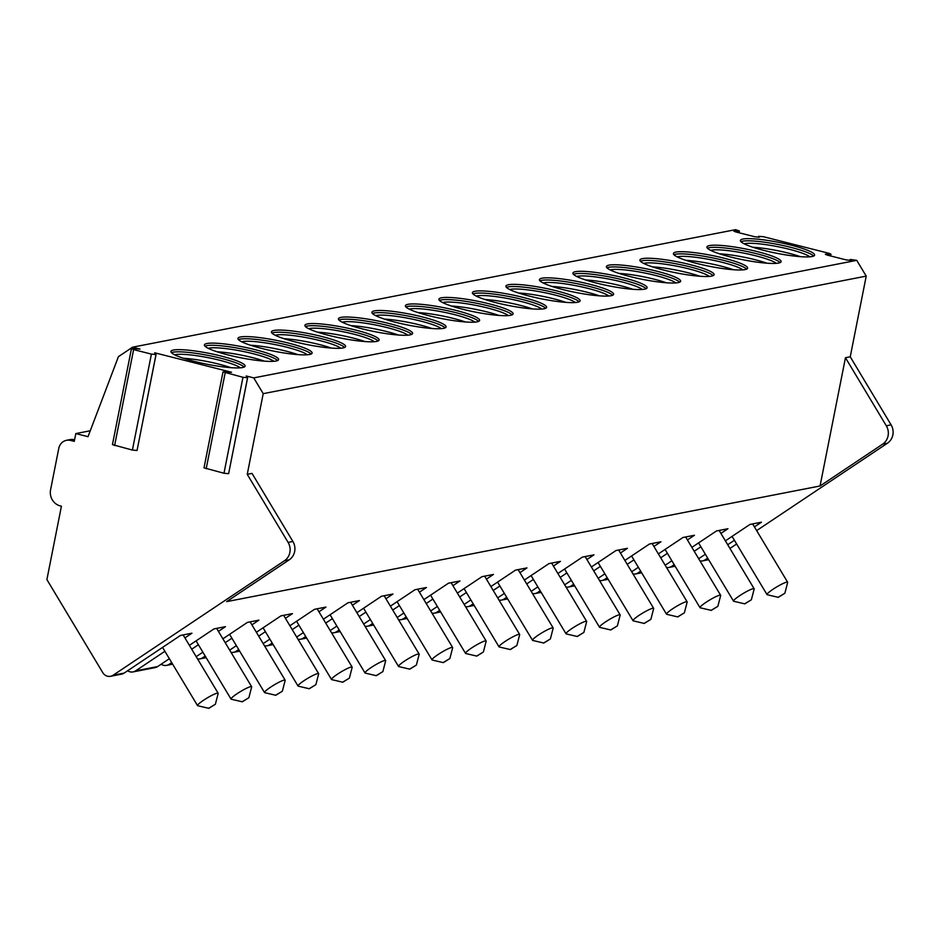 <?xml version="1.0" encoding="UTF-8"?>
<svg xmlns="http://www.w3.org/2000/svg" width="938" height="938" viewBox="0 0 938 938"><rect width="100%" height="100%" fill="white"/><g stroke="black" fill="none" stroke-linecap="round" stroke-linejoin="round"><path stroke-width="1.41" d="M263.215 393.655L247.245 474.335L288.107 542.399A13.367 12.44 -101 0 1 284.472 560.736L113.111 675.243A8.02 7.469 79 0 1 102.758 672.616L46.9 579.59L61.427 506.192L60.208 505.887A13.367 12.44 79 0 1 50.57 489.824L58.789 448.329A10.693 9.955 79 0 1 66.504 440.309A10.693 9.955 79 0 1 70.608 440.438L74.266 441.364L75.814 433.579L88.02 436.674L118.434 356.651L132.575 347.189L139.985 349.065L132.739 348.537L131.449 348.678L133.606 349.604L151.405 354.107L156.048 354.541L154.641 352.782L231.557 372.257L223.01 371.87L242.965 377.299L247.62 377.733L246.202 375.974L253.752 377.885L263.215 393.655L866.22 276.112L850.238 356.803L891.1 424.855A13.367 12.44 79 0 1 887.465 443.193L756.649 530.603M131.449 348.678L112.443 444.635L132.399 450.064L137.054 450.486L155.978 354.623M223.01 371.87L204.015 467.828L223.971 473.256L228.626 473.678L247.55 377.815M132.575 347.189L735.568 229.658L739.414 230.994L733.774 231.065L735.931 231.979L754.727 236.739L759.381 237.173L758.76 236.364L758.561 237.337M253.752 377.885L856.746 260.342L850.297 259.451L850.954 260.365L846.299 259.932L827.504 255.171L825.334 254.257L830.974 254.186L828.817 253.272L763.368 236.693L758.76 236.364M742.955 239.038A37.813 5.546 11.2 0 0 740.41 240.445A37.813 5.546 11.2 0 0 770.086 251.888A37.813 5.546 11.2 0 0 812.062 256.531A37.813 5.546 11.2 0 0 814.606 255.124A37.813 5.546 11.2 0 0 784.93 243.681A37.813 5.546 11.2 0 0 742.955 239.038M709.456 245.568A37.813 5.546 11.2 0 0 706.912 246.964A37.813 5.546 11.2 0 0 736.588 258.419A37.813 5.546 11.2 0 0 778.563 263.062A37.813 5.546 11.2 0 0 781.108 261.655A37.813 5.546 11.2 0 0 751.432 250.212A37.813 5.546 11.2 0 0 709.456 245.568M675.958 252.088A37.813 5.546 11.2 0 0 673.414 253.495A37.813 5.546 11.2 0 0 703.09 264.95A37.813 5.546 11.2 0 0 745.065 269.593A37.813 5.546 11.2 0 0 747.609 268.186A37.813 5.546 11.2 0 0 717.933 256.742A37.813 5.546 11.2 0 0 675.958 252.088M642.46 258.618A37.813 5.546 11.2 0 0 639.915 260.025A37.813 5.546 11.2 0 0 669.591 271.481A37.813 5.546 11.2 0 0 711.567 276.124A37.813 5.546 11.2 0 0 714.111 274.717A37.813 5.546 11.2 0 0 684.435 263.273A37.813 5.546 11.2 0 0 642.46 258.618M608.961 265.149A37.813 5.546 11.2 0 0 606.417 266.556A37.813 5.546 11.2 0 0 636.093 278A37.813 5.546 11.2 0 0 678.068 282.655A37.813 5.546 11.2 0 0 680.613 281.248A37.813 5.546 11.2 0 0 650.937 269.804A37.813 5.546 11.2 0 0 608.961 265.149M575.463 271.68A37.813 5.546 11.2 0 0 572.919 273.087A37.813 5.546 11.2 0 0 602.595 284.531A37.813 5.546 11.2 0 0 644.57 289.185A37.813 5.546 11.2 0 0 647.114 287.778A37.813 5.546 11.2 0 0 617.439 276.335A37.813 5.546 11.2 0 0 575.463 271.68M541.965 278.211A37.813 5.546 11.2 0 0 539.42 279.618A37.813 5.546 11.2 0 0 569.096 291.061A37.813 5.546 11.2 0 0 611.06 295.716A37.813 5.546 11.2 0 0 613.604 294.309A37.813 5.546 11.2 0 0 583.928 282.866A37.813 5.546 11.2 0 0 541.965 278.211M508.455 284.742A37.813 5.546 11.2 0 0 505.91 286.149A37.813 5.546 11.2 0 0 535.598 297.592A37.813 5.546 11.2 0 0 577.562 302.247A37.813 5.546 11.2 0 0 580.106 300.84A37.813 5.546 11.2 0 0 550.43 289.396A37.813 5.546 11.2 0 0 508.455 284.742M474.956 291.272A37.813 5.546 11.2 0 0 472.412 292.679A37.813 5.546 11.2 0 0 502.088 304.123A37.813 5.546 11.2 0 0 544.063 308.778A37.813 5.546 11.2 0 0 546.608 307.371A37.813 5.546 11.2 0 0 516.932 295.927A37.813 5.546 11.2 0 0 474.956 291.272M441.458 297.803A37.813 5.546 11.2 0 0 438.914 299.21A37.813 5.546 11.2 0 0 468.59 310.654A37.813 5.546 11.2 0 0 510.565 315.309A37.813 5.546 11.2 0 0 513.109 313.902A37.813 5.546 11.2 0 0 483.433 302.458A37.813 5.546 11.2 0 0 441.458 297.803M407.96 304.334A37.813 5.546 11.2 0 0 405.415 305.741A37.813 5.546 11.2 0 0 435.091 317.185A37.813 5.546 11.2 0 0 477.067 321.84A37.813 5.546 11.2 0 0 479.611 320.433A37.813 5.546 11.2 0 0 449.935 308.977A37.813 5.546 11.2 0 0 407.96 304.334M374.461 310.865A37.813 5.546 11.2 0 0 371.917 312.272A37.813 5.546 11.2 0 0 401.593 323.716A37.813 5.546 11.2 0 0 443.568 328.37A37.813 5.546 11.2 0 0 446.113 326.963A37.813 5.546 11.2 0 0 416.437 315.508A37.813 5.546 11.2 0 0 374.461 310.865M340.963 317.396A37.813 5.546 11.2 0 0 338.419 318.803A37.813 5.546 11.2 0 0 368.095 330.246A37.813 5.546 11.2 0 0 410.07 334.889A37.813 5.546 11.2 0 0 412.614 333.494A37.813 5.546 11.2 0 0 382.939 322.039A37.813 5.546 11.2 0 0 340.963 317.396M307.465 323.927A37.813 5.546 11.2 0 0 304.92 325.334A37.813 5.546 11.2 0 0 334.596 336.777A37.813 5.546 11.2 0 0 376.572 341.42A37.813 5.546 11.2 0 0 379.116 340.013A37.813 5.546 11.2 0 0 349.44 328.57A37.813 5.546 11.2 0 0 307.465 323.927M273.966 330.457A37.813 5.546 11.2 0 0 271.422 331.853A37.813 5.546 11.2 0 0 301.098 343.308A37.813 5.546 11.2 0 0 343.074 347.951A37.813 5.546 11.2 0 0 345.606 346.544A37.813 5.546 11.2 0 0 315.93 335.101A37.813 5.546 11.2 0 0 273.966 330.457M240.456 336.976A37.813 5.546 11.2 0 0 237.924 338.384A37.813 5.546 11.2 0 0 267.6 349.839A37.813 5.546 11.2 0 0 309.563 354.482A37.813 5.546 11.2 0 0 312.108 353.075A37.813 5.546 11.2 0 0 282.432 341.631A37.813 5.546 11.2 0 0 240.456 336.976M206.958 343.507A37.813 5.546 11.2 0 0 204.414 344.914A37.813 5.546 11.2 0 0 234.09 356.37A37.813 5.546 11.2 0 0 276.065 361.013A37.813 5.546 11.2 0 0 278.609 359.606A37.813 5.546 11.2 0 0 248.933 348.162A37.813 5.546 11.2 0 0 206.958 343.507M173.46 350.038A37.813 5.546 11.2 0 0 170.915 351.445A37.813 5.546 11.2 0 0 200.591 362.889A37.813 5.546 11.2 0 0 242.567 367.544A37.813 5.546 11.2 0 0 245.111 366.137A37.813 5.546 11.2 0 0 215.435 354.693A37.813 5.546 11.2 0 0 173.46 350.038M75.814 433.579L90.271 430.765M66.504 440.309L70.092 439.617A10.693 9.955 79 0 1 74.196 439.734L74.571 439.828M113.111 675.243L124.121 673.097L180.471 635.436L191.95 633.197L184.927 637.899M164.9 651.277L135.611 670.858A8.02 7.469 79 0 1 127.615 670.752M850.238 356.803L845.455 357.73L886.316 425.793A13.367 12.44 79 0 1 882.681 444.131L820.058 485.978L226.633 601.645L289.256 559.798A13.367 12.44 -101 0 0 292.891 541.461L252.029 473.409L247.245 474.335M736.635 543.993L729.952 548.449M725.391 540.851L749.966 524.436L761.457 522.196L754.422 526.886M734.395 540.265L727.712 544.732M707.698 558.11L705.106 559.845A8.02 7.469 79 0 1 700.018 560.924M698.681 558.696L705.364 554.241M691.881 547.382L716.468 530.967L727.947 528.727L720.923 533.417M700.897 546.795L694.214 551.263M674.188 564.641L671.608 566.376A8.02 7.469 79 0 1 666.519 567.455M665.183 565.227L671.866 560.772M658.382 553.912L682.97 537.486L694.448 535.258L687.425 539.948M667.399 553.326L660.715 557.793M640.689 571.172L638.098 572.907A8.02 7.469 79 0 1 633.021 573.986M631.684 571.758L638.368 567.291M624.884 560.443L649.471 544.017L660.95 541.777L653.927 546.479M633.9 559.857L627.217 564.324M607.191 577.702L604.6 579.438A8.02 7.469 79 0 1 599.511 580.516M598.174 578.289L604.869 573.822M591.386 566.974L615.961 550.547L627.452 548.308L620.417 553.01M600.402 566.388L593.719 570.855M573.693 584.233L571.101 585.969A8.02 7.469 79 0 1 566.013 587.047M564.676 584.82L571.359 580.352M557.887 573.505L582.463 557.078L593.953 554.839L586.918 559.54M566.904 572.919L560.221 577.386M540.194 590.764L537.603 592.499A8.02 7.469 79 0 1 532.514 593.578M531.178 591.35L537.861 586.883M524.389 580.036L548.965 563.609L560.455 561.37L553.42 566.071M533.394 579.45L526.71 583.917M506.696 597.295L504.105 599.03A8.02 7.469 79 0 1 499.016 600.109M497.679 597.881L504.363 593.414M490.891 586.567L515.466 570.14L526.957 567.9L519.922 572.602M499.895 585.98L493.212 590.448M473.198 603.826L470.606 605.561A8.02 7.469 79 0 1 465.518 606.64M464.181 604.412L470.864 599.945M457.392 593.097L481.968 576.671L493.458 574.431L486.423 579.133M466.397 592.511L459.714 596.978M439.699 610.357L437.108 612.08A8.02 7.469 79 0 1 432.019 613.171M430.683 610.943L437.366 606.476M423.882 599.628L448.47 583.202L459.948 580.962L452.925 585.664M432.899 599.042L426.215 603.509M406.189 616.887L403.61 618.611A8.02 7.469 79 0 1 398.521 619.701M397.184 617.474L403.868 613.006M390.384 606.159L414.971 589.732L426.45 587.493L419.427 592.195M399.4 605.573L392.717 610.04M372.691 623.418L370.1 625.142A8.02 7.469 79 0 1 365.023 626.232M363.686 624.005L370.369 619.537M356.886 612.69L381.473 596.263L392.952 594.024L385.928 598.725M365.902 612.104L359.219 616.571M339.193 629.949L336.601 631.673A8.02 7.469 79 0 1 331.524 632.763M330.188 630.535L336.871 626.068M323.387 619.221L347.963 602.794L359.453 600.555L352.418 605.245M332.404 618.634L325.721 623.09M305.694 636.48L303.103 638.203A8.02 7.469 79 0 1 298.014 639.282M296.678 637.066L303.361 632.599M289.889 625.752L314.464 609.325L325.955 607.085L318.92 611.775M298.905 625.165L292.222 629.621M272.196 642.999L269.605 644.734A8.02 7.469 79 0 1 264.516 645.813M263.179 643.597L269.863 639.13M256.391 632.271L280.966 615.856L292.457 613.616L285.422 618.306M265.407 631.684L258.712 636.152M238.698 649.53L236.106 651.265A8.02 7.469 79 0 1 231.018 652.344M229.681 650.116L236.364 645.661M222.892 638.801L247.468 622.375L258.958 620.147L251.923 624.837M231.897 638.215L225.214 642.682M205.199 656.061L202.608 657.796A8.02 7.469 79 0 1 197.519 658.875M196.183 656.647L202.866 652.18M189.394 645.332L213.97 628.906L225.46 626.666L218.425 631.368M198.399 644.746L191.715 649.213M171.701 662.591L169.11 664.327A8.02 7.469 79 0 1 161.113 664.221M135.611 670.858L157.619 666.566L169.368 658.711M124.121 673.097A8.02 7.469 79 0 1 121.565 674.152L110.555 676.298M157.619 666.566A8.02 7.469 79 0 1 155.063 667.622L133.055 671.913M786.736 582.135A12.03 1.595 -31 0 1 787.639 582.228A12.03 1.595 -31 0 1 787.662 582.463L784.872 593.25L778.294 597.33L767.225 594.739A12.03 1.595 149 0 1 767.026 594.61A12.03 1.595 149 0 1 774.729 588.149A12.03 1.595 149 0 1 786.736 582.135M784.872 593.25L778.059 597.342M856.746 260.342L866.22 276.112M845.455 357.73L820.058 485.978M753.237 588.665A12.03 1.595 -31 0 1 754.14 588.759A12.03 1.595 -31 0 1 754.164 588.994L751.361 599.781L744.795 603.849L733.727 601.27A12.03 1.595 149 0 1 733.528 601.141A12.03 1.595 149 0 1 741.231 594.68A12.03 1.595 149 0 1 753.237 588.665M751.361 599.781L744.561 603.861M719.739 595.196A12.03 1.595 -31 0 1 720.642 595.29A12.03 1.595 -31 0 1 720.665 595.524L717.863 606.311L711.285 610.38L700.229 607.801A12.03 1.595 149 0 1 700.018 607.672A12.03 1.595 149 0 1 707.733 601.211A12.03 1.595 149 0 1 719.739 595.196M717.863 606.311L711.051 610.392M686.241 601.727A12.03 1.595 -31 0 1 687.144 601.821A12.03 1.595 -31 0 1 687.167 602.055L684.365 612.831L677.787 616.911L666.73 614.32A12.03 1.595 149 0 1 666.519 614.202A12.03 1.595 149 0 1 674.234 607.742A12.03 1.595 149 0 1 686.241 601.727M684.365 612.831L677.553 616.923M652.742 608.258A12.03 1.595 -31 0 1 653.645 608.352A12.03 1.595 -31 0 1 653.657 608.586L650.866 619.361L644.289 623.442L633.232 620.85A12.03 1.595 149 0 1 633.021 620.733A12.03 1.595 149 0 1 640.736 614.273A12.03 1.595 149 0 1 652.742 608.258M650.866 619.361L644.054 623.453M619.244 614.789A12.03 1.595 -31 0 1 620.147 614.871A12.03 1.595 -31 0 1 620.159 615.117L617.368 625.892L610.79 629.973L599.722 627.381A12.03 1.595 149 0 1 599.523 627.252A12.03 1.595 149 0 1 607.226 620.804A12.03 1.595 149 0 1 619.244 614.789M617.368 625.892L610.556 629.984M585.734 621.308A12.03 1.595 -31 0 1 586.649 621.402A12.03 1.595 -31 0 1 586.66 621.648L583.87 632.423L577.292 636.503L566.224 633.912A12.03 1.595 149 0 1 566.024 633.783A12.03 1.595 149 0 1 573.728 627.334A12.03 1.595 149 0 1 585.734 621.308M583.87 632.423L577.058 636.515M552.236 627.839A12.03 1.595 -31 0 1 553.15 627.932A12.03 1.595 -31 0 1 553.162 628.179L550.371 638.954L543.794 643.034L532.725 640.443A12.03 1.595 149 0 1 532.526 640.314A12.03 1.595 149 0 1 540.229 633.854A12.03 1.595 149 0 1 552.236 627.839M550.371 638.954L543.559 643.046M518.737 634.369A12.03 1.595 -31 0 1 519.652 634.463A12.03 1.595 -31 0 1 519.664 634.709L516.873 645.485L510.295 649.565L499.227 646.974A12.03 1.595 149 0 1 499.028 646.845A12.03 1.595 149 0 1 506.731 640.384A12.03 1.595 149 0 1 518.737 634.369M516.873 645.485L510.061 649.577M485.239 640.9A12.03 1.595 -31 0 1 486.142 640.994A12.03 1.595 -31 0 1 486.165 641.229L483.375 652.016L476.797 656.096L465.729 653.505A12.03 1.595 149 0 1 465.529 653.376A12.03 1.595 149 0 1 473.233 646.915A12.03 1.595 149 0 1 485.239 640.9M483.375 652.016L476.563 656.108M451.741 647.431A12.03 1.595 -31 0 1 452.644 647.525A12.03 1.595 -31 0 1 452.667 647.759L449.865 658.546L443.287 662.627L432.23 660.035A12.03 1.595 149 0 1 432.031 659.906A12.03 1.595 149 0 1 439.734 653.446A12.03 1.595 149 0 1 451.741 647.431M449.865 658.546L443.053 662.638M418.242 653.962A12.03 1.595 -31 0 1 419.145 654.056A12.03 1.595 -31 0 1 419.169 654.29L416.366 665.077L409.789 669.157L398.732 666.566A12.03 1.595 149 0 1 398.521 666.437A12.03 1.595 149 0 1 406.236 659.977A12.03 1.595 149 0 1 418.242 653.962M416.366 665.077L409.554 669.169M384.744 660.493A12.03 1.595 -31 0 1 385.647 660.587A12.03 1.595 -31 0 1 385.659 660.821L382.868 671.608L376.29 675.688L365.234 673.097A12.03 1.595 149 0 1 365.023 672.968A12.03 1.595 149 0 1 372.738 666.508A12.03 1.595 149 0 1 384.744 660.493M382.868 671.608L376.056 675.7M351.246 667.024A12.03 1.595 -31 0 1 352.149 667.117A12.03 1.595 -31 0 1 352.16 667.352L349.37 678.139L342.792 682.219L331.724 679.628A12.03 1.595 149 0 1 331.524 679.499A12.03 1.595 149 0 1 339.228 673.038A12.03 1.595 149 0 1 351.246 667.024M349.37 678.139L342.558 682.231M317.736 673.554A12.03 1.595 -31 0 1 318.65 673.648A12.03 1.595 -31 0 1 318.662 673.883L315.872 684.67L309.294 688.75L298.225 686.159A12.03 1.595 149 0 1 298.026 686.03A12.03 1.595 149 0 1 305.729 679.569A12.03 1.595 149 0 1 317.736 673.554M315.872 684.67L309.059 688.75M284.237 680.085A12.03 1.595 -31 0 1 285.152 680.179A12.03 1.595 -31 0 1 285.164 680.413L282.373 691.2L275.795 695.269L264.727 692.69A12.03 1.595 149 0 1 264.528 692.561A12.03 1.595 149 0 1 272.231 686.1A12.03 1.595 149 0 1 284.237 680.085M282.373 691.2L275.561 695.281M250.739 686.616A12.03 1.595 -31 0 1 251.654 686.71A12.03 1.595 -31 0 1 251.665 686.944L248.875 697.72L242.297 701.8L231.229 699.209A12.03 1.595 149 0 1 231.029 699.091A12.03 1.595 149 0 1 238.733 692.631A12.03 1.595 149 0 1 250.739 686.616M248.875 697.72L242.063 701.812M217.241 693.147A12.03 1.595 -31 0 1 218.144 693.241A12.03 1.595 -31 0 1 218.167 693.475L215.377 704.25L208.799 708.331L197.73 705.739A12.03 1.595 149 0 1 197.531 705.622A12.03 1.595 149 0 1 205.234 699.162A12.03 1.595 149 0 1 217.241 693.147M215.377 704.25L208.564 708.342M813.656 256.062A37.813 5.546 -168.8 0 0 780.826 245.053A37.813 5.546 -168.8 0 0 742.533 241.195A37.813 5.546 11.2 0 0 740.938 241.664M744.197 243.821A34.741 5.1 11.2 0 1 744.995 243.634A34.741 5.1 -168.8 0 1 778.939 246.917A34.741 5.1 -168.8 0 1 809.822 256.824M752.991 247.28A34.741 5.1 -168.8 0 1 800.372 256.66M780.146 262.593A37.813 5.546 -168.8 0 0 747.328 251.583A37.813 5.546 -168.8 0 0 709.022 247.726A37.813 5.546 11.2 0 0 707.44 248.195M710.699 250.352A34.741 5.1 11.2 0 1 711.496 250.165A34.741 5.1 -168.8 0 1 745.429 253.448A34.741 5.1 -168.8 0 1 776.324 263.344M719.493 253.811A34.741 5.1 -168.8 0 1 766.874 263.191M746.648 269.124A37.813 5.546 -168.8 0 0 713.818 258.114A37.813 5.546 -168.8 0 0 675.524 254.257A37.813 5.546 11.2 0 0 673.941 254.726M677.201 256.883A34.741 5.1 11.2 0 1 677.998 256.695A34.741 5.1 -168.8 0 1 711.93 259.978A34.741 5.1 -168.8 0 1 742.826 269.874M685.995 260.342A34.741 5.1 -168.8 0 1 733.375 269.722M713.15 275.655A37.813 5.546 -168.8 0 0 680.32 264.645A37.813 5.546 -168.8 0 0 642.026 260.787A37.813 5.546 11.2 0 0 640.443 261.256M643.691 263.414A34.741 5.1 11.2 0 1 644.5 263.226A34.741 5.1 -168.8 0 1 678.432 266.509A34.741 5.1 -168.8 0 1 709.327 276.405M652.485 266.873A34.741 5.1 -168.8 0 1 699.877 276.253M679.651 282.186A37.813 5.546 -168.8 0 0 646.821 271.176A37.813 5.546 -168.8 0 0 608.528 267.318A37.813 5.546 11.2 0 0 606.945 267.787M610.192 269.945A34.741 5.1 11.2 0 1 611.001 269.757A34.741 5.1 -168.8 0 1 644.934 273.04A34.741 5.1 -168.8 0 1 675.817 282.936M618.986 273.404A34.741 5.1 -168.8 0 1 666.379 282.784M646.153 288.716A37.813 5.546 -168.8 0 0 613.323 277.707A37.813 5.546 -168.8 0 0 575.029 273.849A37.813 5.546 11.2 0 0 573.446 274.318M576.694 276.476A34.741 5.1 11.2 0 1 577.491 276.288A34.741 5.1 -168.8 0 1 611.435 279.571A34.741 5.1 -168.8 0 1 642.319 289.467M585.488 279.934A34.741 5.1 -168.8 0 1 632.88 289.314M612.655 295.247A37.813 5.546 -168.8 0 0 579.825 284.237A37.813 5.546 -168.8 0 0 541.531 280.38A37.813 5.546 11.2 0 0 539.948 280.849M543.196 283.006A34.741 5.1 11.2 0 1 543.993 282.819A34.741 5.1 -168.8 0 1 577.937 286.102A34.741 5.1 -168.8 0 1 608.821 295.998M551.99 286.453A34.741 5.1 -168.8 0 1 599.382 295.845M579.156 301.778A37.813 5.546 -168.8 0 0 546.326 290.768A37.813 5.546 -168.8 0 0 508.033 286.911A37.813 5.546 11.2 0 0 506.45 287.38M509.697 289.537A34.741 5.1 11.2 0 1 510.495 289.338A34.741 5.1 -168.8 0 1 544.439 292.621A34.741 5.1 -168.8 0 1 575.322 302.528M518.491 292.984A34.741 5.1 -168.8 0 1 565.872 302.376M545.658 308.309A37.813 5.546 -168.8 0 0 512.828 297.287A37.813 5.546 -168.8 0 0 474.534 293.442A37.813 5.546 11.2 0 0 472.94 293.911M476.199 296.068A34.741 5.1 11.2 0 1 476.996 295.869A34.741 5.1 -168.8 0 1 510.94 299.152A34.741 5.1 -168.8 0 1 541.824 309.059M484.993 299.515A34.741 5.1 -168.8 0 1 532.374 308.907M512.148 314.84A37.813 5.546 -168.8 0 0 479.33 303.818A37.813 5.546 -168.8 0 0 441.024 299.972A37.813 5.546 11.2 0 0 439.441 300.441M442.701 302.599A34.741 5.1 11.2 0 1 443.498 302.399A34.741 5.1 -168.8 0 1 477.442 305.682A34.741 5.1 -168.8 0 1 508.326 315.59M451.495 306.046A34.741 5.1 -168.8 0 1 498.875 315.426M478.65 321.371A37.813 5.546 -168.8 0 0 445.82 310.349A37.813 5.546 -168.8 0 0 407.526 306.503A37.813 5.546 11.2 0 0 405.943 306.972M409.203 309.13A34.741 5.1 11.2 0 1 410 308.93A34.741 5.1 -168.8 0 1 443.932 312.213A34.741 5.1 -168.8 0 1 474.827 322.121M417.996 312.577A34.741 5.1 -168.8 0 1 465.377 321.957M445.151 327.89A37.813 5.546 -168.8 0 0 412.321 316.88A37.813 5.546 -168.8 0 0 374.028 313.034A37.813 5.546 11.2 0 0 372.445 313.503M375.692 315.649A34.741 5.1 11.2 0 1 376.501 315.461A34.741 5.1 -168.8 0 1 410.434 318.744A34.741 5.1 -168.8 0 1 441.329 328.652M384.486 319.108A34.741 5.1 -168.8 0 1 431.879 328.488M411.653 334.42A37.813 5.546 -168.8 0 0 378.823 323.411A37.813 5.546 -168.8 0 0 340.529 319.565A37.813 5.546 11.2 0 0 338.946 320.034M342.194 322.18A34.741 5.1 11.2 0 1 343.003 321.992A34.741 5.1 -168.8 0 1 376.935 325.275A34.741 5.1 -168.8 0 1 407.831 335.183M350.988 325.638A34.741 5.1 -168.8 0 1 398.38 335.018M378.155 340.951A37.813 5.546 -168.8 0 0 345.325 329.942A37.813 5.546 -168.8 0 0 307.031 326.084A37.813 5.546 11.2 0 0 305.448 326.553M308.696 328.71A34.741 5.1 11.2 0 1 309.493 328.523A34.741 5.1 -168.8 0 1 343.437 331.806A34.741 5.1 -168.8 0 1 374.321 341.713M317.49 332.169A34.741 5.1 -168.8 0 1 364.882 341.549M344.656 347.482A37.813 5.546 -168.8 0 0 311.826 336.472A37.813 5.546 -168.8 0 0 273.533 332.615A37.813 5.546 11.2 0 0 271.95 333.084M275.197 335.241A34.741 5.1 11.2 0 1 275.995 335.054A34.741 5.1 -168.8 0 1 309.939 338.337A34.741 5.1 -168.8 0 1 340.822 348.244M283.991 338.7A34.741 5.1 -168.8 0 1 331.384 348.08M311.158 354.013A37.813 5.546 -168.8 0 0 278.328 343.003A37.813 5.546 -168.8 0 0 240.034 339.146A37.813 5.546 11.2 0 0 238.451 339.615M241.699 341.772A34.741 5.1 11.2 0 1 242.496 341.584A34.741 5.1 -168.8 0 1 276.44 344.867A34.741 5.1 -168.8 0 1 307.324 354.763M250.493 345.231A34.741 5.1 -168.8 0 1 297.874 354.611M277.66 360.544A37.813 5.546 -168.8 0 0 244.83 349.534A37.813 5.546 -168.8 0 0 206.536 345.676A37.813 5.546 11.2 0 0 204.941 346.145M208.201 348.303A34.741 5.1 11.2 0 1 208.998 348.115A34.741 5.1 -168.8 0 1 242.942 351.398A34.741 5.1 -168.8 0 1 273.826 361.294M216.995 351.762A34.741 5.1 -168.8 0 1 264.375 361.142M244.15 367.075A37.813 5.546 -168.8 0 0 211.331 356.065A37.813 5.546 -168.8 0 0 173.026 352.207A37.813 5.546 11.2 0 0 171.443 352.676M174.703 354.834A34.741 5.1 11.2 0 1 175.5 354.646A34.741 5.1 -168.8 0 1 209.444 357.929A34.741 5.1 -168.8 0 1 240.327 367.825M183.496 358.293A34.741 5.1 -168.8 0 1 230.877 367.673M242.965 377.299L223.971 473.256M225.179 372.796L206.184 468.742M151.405 354.107L132.399 450.064M133.606 349.604L114.612 445.55M70.608 440.438L74.196 439.734M284.472 560.736L289.256 559.798M887.465 443.193L882.681 444.131M705.106 559.845L708.354 559.212M671.608 566.376L674.856 565.743M638.098 572.907L641.346 572.274M604.6 579.438L607.847 578.805M571.101 585.969L574.349 585.335M537.603 592.499L540.851 591.866M504.105 599.03L507.352 598.397M470.606 605.561L473.854 604.928M437.108 612.08L440.356 611.447M403.61 618.611L406.858 617.978M370.1 625.142L373.359 624.509M336.601 631.673L339.849 631.04M303.103 638.203L306.351 637.57M269.605 644.734L272.852 644.101M236.106 651.265L239.354 650.632M202.608 657.796L205.856 657.163M169.11 664.327L172.358 663.694M735.052 230.912L734.9 231.674M738.124 231.135L737.866 232.472M850.332 259.556L850.133 260.529M826.624 254.104L826.472 254.866M829.696 254.327L829.438 255.664M891.1 424.855L886.316 425.793M288.107 542.399L292.891 541.461M228.626 473.678L247.62 377.733M137.054 450.486L156.048 354.541M702.55 560.901L708.647 559.716M669.04 567.431L675.149 566.247M635.542 573.962L641.651 572.778M602.044 580.493L608.152 579.297M568.545 587.024L574.654 585.828M535.047 593.555L541.156 592.359M501.549 600.086L507.657 598.89M468.05 606.616L474.147 605.42M434.552 613.147L440.649 611.951M401.054 619.666L407.151 618.482M367.544 626.197L373.652 625.013M334.045 632.728L340.154 631.544M300.547 639.259L306.656 638.075M267.049 645.79L273.157 644.605M233.55 652.32L239.659 651.136M200.052 658.851L206.149 657.667M166.554 665.382L172.651 664.186M752.628 523.908L787.639 582.228M732.074 536.395L767.026 594.61M758.514 237.337L758.725 236.259M739.062 232.765L739.414 230.994M850.074 260.529L850.297 259.451M830.622 255.957L830.974 254.186M719.129 530.439L754.14 588.759M698.564 542.926L733.528 601.141M685.631 536.97L720.642 595.29M665.065 549.445L700.018 607.672M652.133 543.501L687.144 601.821M631.567 555.976L666.519 614.202M618.634 550.031L653.645 608.352M598.069 562.507L633.021 620.733M585.136 556.562L620.147 614.871M564.57 569.038L599.523 627.252M551.638 563.093L586.649 621.402M531.072 575.569L566.024 633.783M518.128 569.624L553.15 627.932M497.574 582.099L532.526 640.314M484.629 576.155L519.652 634.463M464.076 588.63L499.028 646.845M451.131 582.686L486.142 640.994M430.565 595.161L465.529 653.376M417.633 589.216L452.644 647.525M397.067 601.692L432.031 659.906M384.134 595.736L419.145 654.056M363.569 608.223L398.521 666.437M350.636 602.266L385.647 660.587M330.07 614.753L365.023 672.968M317.138 608.797L352.149 667.117M296.572 621.284L331.524 679.499M283.639 615.328L318.65 673.648M263.074 627.815L298.026 686.03M250.129 621.859L285.152 680.179M229.576 634.334L264.528 692.561M216.631 628.39L251.654 686.71M196.077 640.865L231.029 699.091M183.133 634.92L218.144 693.241M162.567 647.396L197.531 705.622"/></g></svg>
